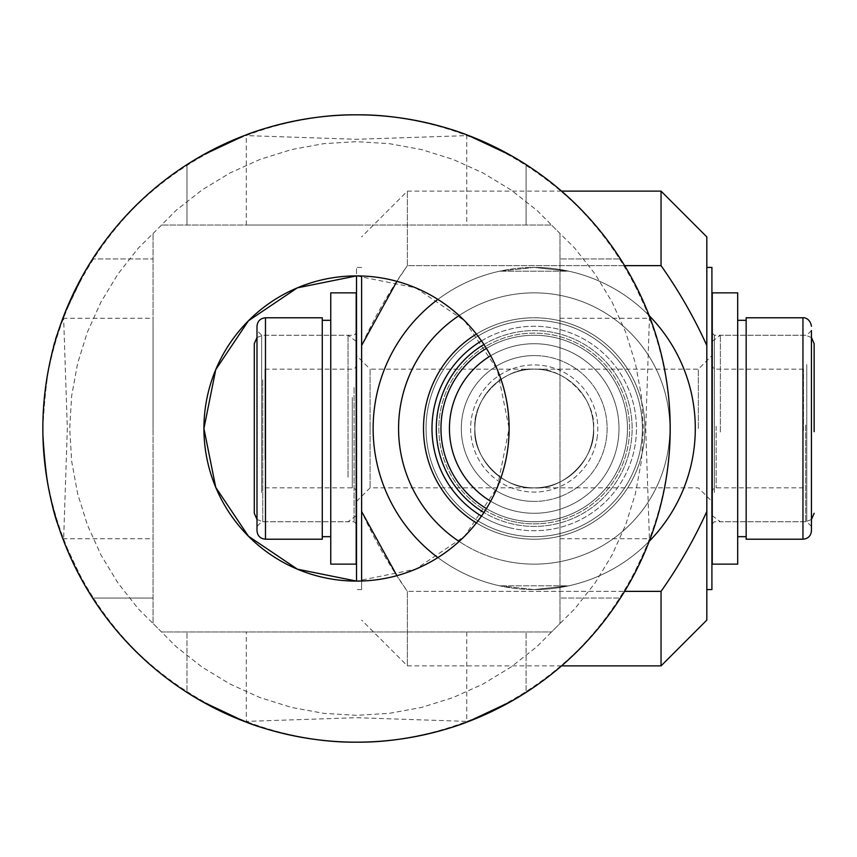 <?xml version="1.0" encoding="UTF-8"?>
<svg xmlns="http://www.w3.org/2000/svg" width="857" height="857" viewBox="0 0 857 857"><rect width="100%" height="100%" fill="white"/><g stroke="black" fill="none" stroke-linecap="round" stroke-linejoin="round"><path stroke-width="0.64" stroke-dasharray="4.29 3.21" d="M711.91 430.867L711.91 364.921L711.91 430.867M711.91 425.34L711.91 513.279L711.91 425.34M803.47 430.707L803.47 369.153L803.47 430.707M475.356 420.98A59.347 59.347 0 0 0 526.691 487.365A59.347 59.347 0 0 0 593.087 436.02A59.347 59.347 0 0 0 541.742 369.635A59.347 59.347 0 0 0 475.356 420.98A59.347 59.347 0 0 0 526.691 487.365A59.347 59.347 0 0 0 593.087 436.02A59.347 59.347 0 0 0 541.742 369.635A59.347 59.347 0 0 0 475.356 420.98A59.347 59.347 0 0 1 541.742 369.635A59.347 59.347 0 0 1 593.087 436.02A59.347 59.347 0 0 1 526.691 487.365A59.347 59.347 0 0 1 475.356 420.98A59.347 59.347 0 0 1 541.742 369.635A59.347 59.347 0 0 1 593.087 436.02A59.347 59.347 0 0 1 526.691 487.365A59.347 59.347 0 0 1 475.356 420.98M441.719 416.673A93.252 93.252 0 0 1 546.038 335.998A93.252 93.252 0 0 1 626.724 440.327A93.252 93.252 0 0 0 546.038 335.998A93.252 93.252 0 0 0 441.719 416.673A93.252 93.252 0 0 0 522.395 521.002A93.252 93.252 0 0 0 626.724 440.327A93.252 93.252 0 0 1 522.395 521.002A93.252 93.252 0 0 1 441.719 416.673A93.252 93.252 0 0 1 546.038 335.998A93.252 93.252 0 0 1 626.724 440.327A93.252 93.252 0 0 0 546.038 335.998A93.252 93.252 0 0 0 441.719 416.673A93.252 93.252 0 0 0 522.395 521.002A93.252 93.252 0 0 0 626.724 440.327A93.252 93.252 0 0 1 486.422 508.576A93.252 93.252 0 0 0 627.024 437.573A93.252 93.252 0 0 0 557.146 338.108A93.252 93.252 0 0 1 539.203 521.624A93.252 93.252 0 0 1 511.297 518.892A93.252 93.252 0 0 0 624.614 451.425A93.252 93.252 0 0 0 529.23 335.376A93.252 93.252 0 0 0 511.297 518.892A93.252 93.252 0 0 1 443.819 405.575A93.252 93.252 0 0 1 557.146 338.108A93.252 93.252 0 0 1 624.614 451.425A93.252 93.252 0 0 1 511.297 518.892A93.252 93.252 0 0 1 443.819 405.575A93.252 93.252 0 0 1 557.146 338.108A93.252 93.252 0 0 0 486.422 348.424M354.07 387.61L354.07 521.752L354.07 387.61M261.664 492.464L261.664 335.248L261.664 492.464M256.993 326.26L256.993 530.74M322.275 475.935L322.275 320.325L322.275 475.935M330.748 475.935L330.748 320.325L330.748 475.935M322.275 539.214L322.275 317.786M330.748 564.142L330.748 292.858M356.191 292.858L356.191 564.142M356.191 523.873L354.07 521.752L261.664 521.752L256.993 526.412L256.993 330.588L261.664 335.248L354.07 335.248L356.191 333.127L356.191 523.873L356.191 333.127M714.363 492.464L714.363 335.248L714.363 492.464M806.769 364.536L806.769 521.752L806.769 364.536M811.44 358.376L811.44 526.412L811.44 358.376M746.158 502.695L746.158 320.325L746.158 502.695M737.684 502.695L737.684 320.325L737.684 502.695M746.158 317.786L746.158 539.214M737.684 292.858L737.684 564.142M712.253 564.142L712.253 292.858M712.253 363.079L712.253 523.873L712.253 363.079M356.523 461.687L356.523 364.921L356.523 461.687M254.283 472.743L254.283 513.279M356.523 384.257L356.523 513.279L356.523 384.257M264.963 459.47L264.963 369.153L264.963 459.47M476.396 334.08A110.714 110.714 0 0 1 644.775 422.576A110.714 110.714 0 0 1 476.396 522.92M528.426 320.475A108.175 108.175 0 0 1 642.236 422.715A108.175 108.175 0 0 1 540.006 536.525A108.175 108.175 0 0 1 426.197 434.285A108.175 108.175 0 0 1 528.426 320.475A108.175 108.175 0 0 1 642.236 422.715A108.175 108.175 0 0 1 540.006 536.525A108.175 108.175 0 0 1 426.197 434.285A108.175 108.175 0 0 1 528.426 320.475M528.287 317.936A110.714 110.714 0 0 1 644.775 422.576A110.714 110.714 0 0 1 540.146 539.064A110.714 110.714 0 0 1 423.658 434.424A110.714 110.714 0 0 1 528.287 317.936M459.127 315.537A135.642 135.642 0 0 1 669.671 421.237A135.642 135.642 0 0 1 541.474 563.949A135.642 135.642 0 0 0 669.671 421.237A135.642 135.642 0 0 0 526.959 293.051A135.642 135.642 0 0 0 398.773 435.763A135.642 135.642 0 0 0 541.474 563.949A135.642 135.642 0 0 1 459.127 541.463M483.916 344.493A97.912 97.912 0 0 1 631.995 423.262A97.912 97.912 0 0 1 483.916 512.507M539.321 523.734A95.373 95.373 0 0 1 438.977 433.599A95.373 95.373 0 0 1 529.112 333.266A95.373 95.373 0 0 1 629.456 423.401A95.373 95.373 0 0 1 539.321 523.734M561.431 321.182A110.714 110.714 0 0 0 426.893 401.28A110.714 110.714 0 0 0 507.001 535.818A110.714 110.714 0 0 0 641.539 455.72A110.714 110.714 0 0 0 561.431 321.182A110.714 110.714 0 0 0 426.893 401.28A110.714 110.714 0 0 0 507.001 535.818A110.714 110.714 0 0 0 641.539 455.72A110.714 110.714 0 0 0 561.431 321.182M560.81 323.646A108.175 108.175 0 0 0 429.357 401.912A108.175 108.175 0 0 0 507.623 533.354A108.175 108.175 0 0 0 639.076 455.088A108.175 108.175 0 0 0 560.81 323.646A108.175 108.175 0 0 0 429.357 401.912A108.175 108.175 0 0 0 507.623 533.354A108.175 108.175 0 0 0 639.076 455.088A108.175 108.175 0 0 0 560.81 323.646M567.559 297.015A135.642 135.642 0 0 0 402.736 395.152A135.642 135.642 0 0 0 500.874 559.985A135.642 135.642 0 0 1 402.736 395.152A135.642 135.642 0 0 1 567.559 297.015A135.642 135.642 0 0 1 665.696 461.848A135.642 135.642 0 0 1 500.874 559.985A135.642 135.642 0 0 0 665.696 461.848A135.642 135.642 0 0 0 567.559 297.015M510.151 523.413A97.912 97.912 0 0 0 629.134 452.571A97.912 97.912 0 0 0 558.293 333.587A97.912 97.912 0 0 0 439.309 404.429A97.912 97.912 0 0 0 510.151 523.413M510.772 520.949A95.373 95.373 0 0 0 626.66 451.95A95.373 95.373 0 0 0 557.661 336.051A95.373 95.373 0 0 0 441.773 405.05A95.373 95.373 0 0 0 510.772 520.949M711.91 589.573L711.91 267.427M698.348 428.5L698.348 369.153L698.348 428.5M534.222 501.409A72.909 72.909 0 0 1 461.312 428.5A72.909 72.909 0 0 1 534.222 355.591A72.909 72.909 0 0 0 461.312 428.5A72.909 72.909 0 0 0 534.222 501.409A72.909 72.909 0 0 0 607.12 428.5A72.909 72.909 0 0 0 534.222 355.591A72.909 72.909 0 0 1 607.12 428.5A72.909 72.909 0 0 1 534.222 501.409M356.523 355.591L356.523 428.5L356.523 355.591L370.085 369.153L370.085 428.5L370.085 369.153L534.222 369.153A59.347 59.347 0 0 0 474.874 428.5A59.347 59.347 0 0 0 534.222 487.847A59.347 59.347 0 0 1 474.874 428.5A59.347 59.347 0 0 1 534.222 369.153C504.859 366.507 472.218 399.137 474.874 428.5C472.218 399.137 504.859 366.507 534.222 369.153C563.574 366.507 596.215 399.137 593.558 428.5C596.215 399.137 563.574 366.507 534.222 369.153A59.347 59.347 0 0 1 593.558 428.5A59.347 59.347 0 0 1 534.222 487.847C504.859 490.493 472.218 457.863 474.874 428.5C472.218 457.863 504.859 490.493 534.222 487.847C563.574 490.493 596.215 457.863 593.558 428.5C596.215 457.863 563.574 490.493 534.222 487.847A59.347 59.347 0 0 0 593.558 428.5A59.347 59.347 0 0 0 534.222 369.153L698.348 369.153L711.91 355.591M437.884 557.596A161.073 161.073 0 0 0 499.535 585.792L534.222 589.573A161.073 161.073 0 0 1 373.138 428.5A161.073 161.073 0 0 1 534.222 267.427L499.535 271.208L534.222 267.427A161.073 161.073 0 0 0 373.138 428.5A161.073 161.073 0 0 0 534.222 589.573A161.073 161.073 0 0 0 695.295 428.5A161.073 161.073 0 0 0 534.222 267.427L568.909 271.208A161.073 161.073 0 0 1 568.909 585.792L534.222 589.573L499.535 585.792L568.909 585.792L534.222 589.573A161.073 161.073 0 0 0 695.295 428.5A161.073 161.073 0 0 0 534.222 267.427L568.909 271.208L499.535 271.208A161.073 161.073 0 0 0 437.884 299.404M649.22 315.719A161.073 161.073 0 0 0 568.909 271.208L499.535 271.208A161.073 161.073 0 0 0 499.535 585.792L568.909 585.792A161.073 161.073 0 0 0 649.22 541.281M361.611 428.5L361.611 589.573L361.611 428.5M356.523 428.5L356.523 581.1C439.362 581.957 509.797 511.993 509.122 428.5C509.797 345.007 439.362 275.043 356.523 275.9C273.683 275.043 203.248 345.007 203.923 428.5C203.248 511.993 273.683 581.957 356.523 581.1L415.677 569.166L464.612 536.214L497.296 487.387L509.122 428.5A152.6 152.6 0 0 0 356.523 275.9A152.6 152.6 0 0 0 203.923 428.5A152.6 152.6 0 0 0 356.523 581.1A152.6 152.6 0 0 0 509.122 428.5L497.296 369.613L464.612 320.786L415.677 287.834L356.523 275.9L356.523 267.427L356.523 428.5M706.821 428.5L706.821 589.573L706.821 428.5M661.047 665.878L661.047 591.362L407.386 591.362L624.603 591.362M361.611 275.986L361.611 511.49C374.488 539.792 389.742 566.413 407.386 591.362L407.386 665.878L407.386 591.362L396.898 575.658M624.603 265.638L407.386 265.638L407.386 191.122L407.386 265.638L661.047 265.638L661.047 191.122M706.821 620.093L706.821 236.907M361.611 511.49L361.611 581.014M396.898 281.342L407.386 265.638C389.539 290.941 374.273 317.561 361.611 345.51M661.047 591.362C678.894 566.059 694.159 539.439 706.821 511.49M706.821 345.51C693.945 317.208 678.69 290.587 661.047 265.638M711.91 428.5L711.91 501.409L711.91 428.5M370.085 428.5L370.085 487.847L370.085 428.5M153.06 233.511L176.242 210.244L202.059 189.933L230.147 172.9L260.078 159.391L291.434 149.589L323.742 143.655L356.523 141.662L389.314 143.655L421.612 149.589L452.967 159.391L482.909 172.9L510.986 189.933L536.814 210.244L559.985 233.511L559.985 623.489L536.814 646.756L510.986 667.067L482.909 684.1L452.967 697.609L421.612 707.411L389.314 713.345L356.523 715.338L323.742 713.345L291.434 707.411L260.078 697.609L230.147 684.1L202.059 667.067L176.242 646.756L153.06 623.489L153.06 233.511L153.06 623.489M559.985 233.511L559.985 623.489M559.985 428.5L559.985 538.71L559.985 428.5M153.06 428.5L153.06 318.29L153.06 428.5M92.62 598.057L153.06 598.057L92.62 598.057C149.579 686.318 251.487 741.969 356.523 742.173C461.569 741.969 563.477 686.318 620.425 598.057L559.985 598.057L620.425 598.057L629.724 582.61L649.467 540.638A313.673 313.673 0 0 0 670.195 428.5C670.86 369.185 649.885 317.111 650.195 318.29C649.885 317.111 670.86 369.185 670.195 428.5C670.86 487.815 649.885 539.889 650.195 538.71C649.885 539.889 670.86 487.815 670.195 428.5A313.673 313.673 0 0 0 649.467 316.351L629.724 274.39L620.425 258.943L559.985 258.943L620.425 258.943C563.477 170.682 461.569 115.031 356.523 114.827C251.487 115.031 149.579 170.682 92.62 258.943L153.06 258.943L92.62 258.943M84.607 584.881L63.589 540.638L67.328 428.5L63.579 316.362L84.607 272.119M649.477 316.362L645.728 428.5L649.477 540.638M63.579 316.351A313.673 313.673 0 0 0 42.85 428.5C45.335 476.288 50.992 510.204 59.808 530.247C50.992 510.204 45.335 476.288 42.85 428.5C45.335 380.712 50.992 346.796 59.808 326.753C50.992 346.796 45.335 380.712 42.85 428.5A313.673 313.673 0 0 0 63.579 540.649M670.195 428.5A313.673 313.673 0 0 0 199.692 156.852A313.673 313.673 0 0 0 199.692 700.148A313.673 313.673 0 0 0 670.195 428.5M161.534 225.037L138.266 248.209L117.955 274.036L100.922 302.114L87.414 332.055L77.612 363.411L71.677 395.709L69.696 428.5L71.677 461.291L77.612 493.589L87.414 524.945L100.922 554.886L117.955 582.964L138.266 608.791L161.534 631.963L551.512 631.963L574.79 608.791L595.09 582.964L612.123 554.886L625.631 524.945L635.433 493.589L641.368 461.291L643.361 428.5L641.368 395.709L635.433 363.411L625.631 332.055L612.123 302.114L595.09 274.036L574.79 248.209L551.512 225.037L161.534 225.037L551.512 225.037M161.534 631.963L551.512 631.963M356.523 631.963L466.733 631.963L356.523 631.963M356.523 225.037L246.313 225.037L356.523 225.037M526.08 164.598L526.08 225.037L526.08 164.598C614.34 221.545 669.992 323.453 670.195 428.5C669.992 533.547 614.34 635.455 526.08 692.402L526.08 631.963L526.08 692.402M186.976 164.598L186.976 225.037L186.976 164.598C98.705 221.545 43.054 323.453 42.85 428.5C43.054 533.547 98.705 635.455 186.976 692.402L186.976 631.963L186.976 692.402M246.313 225.037L246.313 134.828C245.145 135.138 297.208 114.163 356.523 114.827A313.673 313.673 0 0 1 468.672 135.556L356.523 139.295L244.384 135.545M244.384 721.455L356.523 717.705L468.661 721.455A313.673 313.673 0 0 1 356.523 742.173C297.208 742.837 245.145 721.862 246.313 722.172L246.313 631.963M244.374 135.556A313.673 313.673 0 0 1 356.523 114.827M466.733 631.963L466.733 722.172C467.911 721.862 415.838 742.837 356.523 742.173A313.673 313.673 0 0 1 244.374 721.444M716.152 426.293L716.152 487.847L716.152 426.293M805.676 425.029L805.676 521.752L805.676 425.029M720.383 431.971L720.383 335.248L720.383 431.971M597.286 436.556A63.579 63.579 0 0 1 526.155 491.564A63.579 63.579 0 0 1 471.146 420.444A63.579 63.579 0 0 1 542.277 365.436A63.579 63.579 0 0 1 597.286 436.556A63.579 63.579 0 0 0 542.277 365.436A63.579 63.579 0 0 0 471.146 420.444A63.579 63.579 0 0 0 526.155 491.564A63.579 63.579 0 0 0 597.286 436.556M490.675 501.238A84.779 84.779 0 0 0 618.315 439.245A84.779 84.779 0 0 1 523.466 512.593A84.779 84.779 0 0 1 450.129 417.755A84.779 84.779 0 0 0 523.466 512.593A84.779 84.779 0 0 0 618.315 439.245A84.779 84.779 0 0 0 544.966 344.407A84.779 84.779 0 0 0 450.129 417.755A84.779 84.779 0 0 1 544.966 344.407A84.779 84.779 0 0 1 618.315 439.245A84.779 84.779 0 0 1 523.466 512.593A84.779 84.779 0 0 1 450.129 417.755A84.779 84.779 0 0 1 544.966 344.407A84.779 84.779 0 0 1 618.315 439.245A84.779 84.779 0 0 0 490.675 355.762M265.477 539.214L265.477 317.786M802.955 317.786L802.955 539.214M352.281 397.53L352.281 487.847L352.281 397.53M262.756 379.833L262.756 521.752L262.756 379.833M348.049 477.167L348.049 335.248L348.049 477.167M481.484 516.085A102.24 102.24 0 0 0 636.312 423.026A102.24 102.24 0 0 0 481.484 340.915M509.079 527.601A102.24 102.24 0 0 1 435.11 403.368A102.24 102.24 0 0 1 559.353 329.399A102.24 102.24 0 0 1 633.323 453.632A102.24 102.24 0 0 1 509.079 527.601M803.47 487.847L716.152 487.847L713.174 489.058L711.91 492.079M712.253 515.646L720.383 521.752L805.676 521.752L811.44 519.492M803.47 369.153L716.152 369.153L713.174 367.942L711.91 364.921M712.253 341.354L720.383 335.248L805.676 335.248L811.44 337.508M811.44 526.412L806.769 521.752L714.363 521.752L712.253 523.873M811.44 330.588L806.769 335.248L714.363 335.248L712.253 333.127M264.963 487.847L352.281 487.847L355.259 489.058L356.523 492.079M356.191 515.646L348.049 521.752L262.756 521.752L256.993 519.492M264.963 369.153L352.281 369.153L355.259 367.942L356.523 364.921M356.191 341.354L348.049 335.248L262.756 335.248L256.993 337.508M361.611 589.573L356.523 589.573M356.523 501.409L370.085 487.847L698.348 487.847L711.91 501.409M561.571 665.878L407.386 665.878L361.611 620.093M561.571 191.122L407.386 191.122L361.611 236.907M361.611 267.427L356.523 267.427M62.85 538.71L153.06 538.71M62.85 318.29L153.06 318.29M559.985 538.71L650.206 538.71M559.985 318.29L650.206 318.29M466.733 134.828L466.733 225.037"/><path stroke-width="1.29" d="M814.15 431.66L814.15 343.721L814.15 431.66M256.993 530.74L256.993 326.26C257.496 321.107 260.324 318.279 265.477 317.786L265.477 539.214C260.324 538.721 257.496 535.893 256.993 530.74M265.477 317.786L322.275 317.786L322.275 539.214L265.477 539.214M330.748 487.976L330.748 564.142L356.191 564.142L356.191 292.858L330.748 292.858L330.748 487.976M256.993 330.588L256.993 526.412M811.44 330.588L811.44 530.74L811.44 330.588M802.955 317.786L802.955 539.214L746.158 539.214L746.158 317.786L802.955 317.786C802.752 317.433 810.026 317.497 811.44 326.26M737.684 521.538L737.684 292.858L712.253 292.858L712.253 564.142L737.684 564.142L737.684 521.538M256.993 519.492L254.283 513.279L254.283 343.721L254.283 472.743M486.422 348.424A93.252 93.252 0 0 0 486.422 508.576A93.252 93.252 0 0 1 441.719 416.673M483.916 512.507A97.912 97.912 0 0 1 483.916 344.493M459.127 541.463A135.642 135.642 0 0 1 459.127 315.537M476.396 522.92A110.714 110.714 0 0 1 476.396 334.08M649.22 541.281A161.073 161.073 0 0 0 649.22 315.719M356.523 581.1L356.523 275.9A152.6 152.6 0 0 1 509.122 428.5A152.6 152.6 0 0 1 356.523 581.1L297.368 569.166L248.434 536.214L215.75 487.387L203.923 428.5L215.75 369.613L248.434 320.786L297.368 287.834L356.523 275.9A152.6 152.6 0 0 0 203.923 428.5A152.6 152.6 0 0 0 356.523 581.1M706.821 267.427L711.91 267.427L711.91 589.573L706.821 589.573M624.603 265.638L661.047 265.638L661.047 191.122L706.821 236.907L706.821 620.093L661.047 665.878L661.047 591.362L624.603 591.362M361.611 581.014L361.611 275.986M361.611 345.51L396.898 281.342M396.898 575.658L361.611 511.49M706.821 511.49C693.945 539.792 678.69 566.413 661.047 591.362M661.047 265.638C678.894 290.941 694.159 317.561 706.821 345.51M437.884 299.404A161.073 161.073 0 0 0 437.884 557.596M84.607 272.119L92.62 258.943M92.62 598.057L84.607 584.881M59.808 530.247L62.85 538.71L59.808 530.247M59.808 326.753L62.85 318.29L59.808 326.753M244.384 135.567L202.413 155.299L186.976 164.598M526.08 164.598L510.643 155.299L468.661 135.567M468.661 721.433L510.643 701.701L526.08 692.402M186.976 692.402L202.413 701.701L244.384 721.433M356.523 114.827C415.838 114.163 467.911 135.138 466.733 134.828C467.911 135.138 415.838 114.163 356.523 114.827C297.208 114.163 245.145 135.138 246.313 134.828L246.313 134.828M246.313 722.172L246.313 722.172C245.145 721.862 297.208 742.837 356.523 742.173C415.838 742.837 467.911 721.862 466.733 722.172L466.733 722.172M356.523 742.173A313.673 313.673 0 0 1 84.875 271.658A313.673 313.673 0 0 1 628.17 271.658A313.673 313.673 0 0 1 356.523 742.173M490.675 355.762A84.779 84.779 0 0 0 490.675 501.238M481.484 340.915A102.24 102.24 0 0 0 481.484 516.085M811.44 519.492L814.15 513.279M712.253 515.646L711.91 513.279M712.253 341.354L711.91 343.721M811.44 337.508L814.15 343.721M322.275 536.675L330.748 536.675M322.275 320.325L330.748 320.325M746.158 320.325L737.684 320.325M746.158 536.675L737.684 536.675M802.955 539.214C808.108 538.721 810.936 535.893 811.44 530.74M356.191 515.646L356.523 513.279M356.191 341.354L356.523 343.721M256.993 337.508L254.283 343.721M661.047 665.878L561.571 665.878M661.047 191.122L561.571 191.122"/></g></svg>
